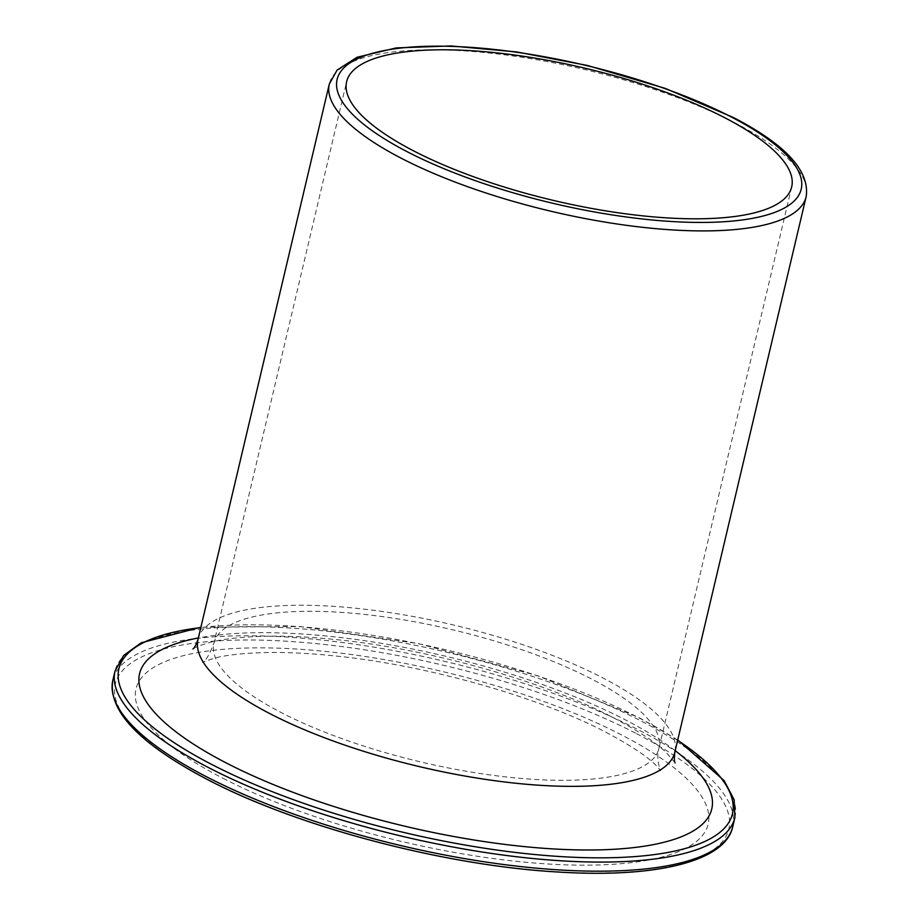 <?xml version="1.0" encoding="UTF-8"?>
<svg xmlns="http://www.w3.org/2000/svg" width="919" height="919" viewBox="0 0 919 919"><rect width="100%" height="100%" fill="white"/><g stroke="black" fill="none" stroke-linecap="round" stroke-linejoin="round"><path stroke-width="0.69" stroke-dasharray="4.59 3.45" d="M732.742 826.744A318.479 94.68 13.3 0 0 639.727 730.513A318.479 94.68 13.3 0 0 638.452 729.858A318.479 94.68 13.3 0 0 311.392 638.992A318.479 94.68 13.3 0 0 112.853 680.209M635.523 733.132A315.217 93.704 13.3 0 0 201.307 642.301A315.217 93.704 13.3 0 0 207.372 779.232A315.217 93.704 13.3 0 0 208.636 779.875A315.217 93.704 13.3 0 0 642.852 870.718A315.217 93.704 13.3 0 0 636.787 733.787A315.217 93.704 13.3 0 0 635.523 733.132M677.648 740.312A315.217 93.704 13.3 0 0 640.313 718.578A315.217 93.704 13.3 0 0 639.119 717.957A315.217 93.704 13.3 0 0 200.813 627.585M734.89 817.634A318.479 94.68 13.3 0 0 641.818 721.381A318.479 94.68 13.3 0 0 640.612 720.749A318.479 94.68 13.3 0 0 313.54 629.883A318.479 94.68 13.3 0 0 115.013 671.1M806.147 196.723A244.982 72.831 13.3 0 0 734.832 122.824A244.982 72.831 13.3 0 0 733.615 122.204A244.982 72.831 13.3 0 0 482.027 52.303A244.982 72.831 13.3 0 0 329.312 84.008M791.684 186.902L658.946 748.411A228.659 67.972 13.3 0 1 516.421 778.002A228.659 67.972 13.3 0 1 281.593 712.753A228.659 67.972 -166.7 0 1 213.909 643.197A228.659 67.972 -166.7 0 1 356.446 613.605A228.659 67.972 -166.7 0 1 591.262 678.854A228.659 67.972 13.3 0 1 658.946 748.411C655.902 757.405 660.049 770.731 660.807 770.731L655.775 765.102C647.01 756.234 630.273 745.229 605.564 732.075C539.292 697.245 427.484 665.276 336.216 656.051C311.357 653.42 288.773 652.237 268.451 652.513C245.178 652.984 227.326 654.822 214.908 658.004L202.249 662.323C205.477 661.347 209.36 654.971 213.909 643.197L346.647 81.699M223.007 778.301A293.988 87.397 13.3 0 0 628.539 862.964A293.988 87.397 13.3 0 0 621.152 734.706A293.988 87.397 -166.7 0 0 215.62 650.055A293.988 87.397 -166.7 0 0 223.007 778.301M675.201 750.674A293.988 87.397 13.3 0 0 624.736 719.531A293.988 87.397 -166.7 0 0 198.366 637.958M198.01 639.44A244.982 72.831 -166.7 0 1 350.725 607.735A244.982 72.831 -166.7 0 1 602.324 677.636A244.982 72.831 13.3 0 1 674.845 752.167M677.728 739.956L639.888 718.084L537.695 675.729L418.271 643.564L299.973 626.528L200.893 627.24M675.143 762.919L666.47 752.741C655.902 742.483 638.096 730.754 613.042 717.555C543.543 681.071 428.024 648.423 333.976 639.394C308.727 636.856 285.729 635.799 264.994 636.235C240.916 636.878 222.18 639.038 208.751 642.714C198.171 646.08 192.887 648.148 192.933 648.929"/><path stroke-width="1.38" d="M414.331 151.256A228.659 67.972 13.3 0 0 649.147 216.493A228.659 67.972 13.3 0 0 791.684 186.902A228.659 67.972 13.3 0 0 724 117.345A228.659 67.972 -166.7 0 0 489.172 52.107A228.659 67.972 -166.7 0 0 346.647 81.699A228.659 67.972 -166.7 0 0 414.331 151.256M112.853 680.209A318.479 94.68 13.3 0 0 205.867 776.429A318.479 94.68 13.3 0 0 207.143 777.083A318.479 94.68 13.3 0 0 534.203 867.961A318.479 94.68 13.3 0 0 732.742 826.744C725.493 861.16 657.005 878.277 558.258 872.028C445.083 865.732 298.147 827.054 207.855 779.749L206.591 779.094C138.976 743.402 107.73 710.433 112.853 680.209L115.013 671.1A318.479 94.68 13.3 0 0 208.085 767.354A318.479 94.68 13.3 0 0 209.291 767.985A318.479 94.68 13.3 0 0 536.363 858.851A318.479 94.68 13.3 0 0 734.89 817.634L732.742 826.744M200.813 627.585A315.217 93.704 13.3 0 0 211.025 764.091A315.217 93.704 13.3 0 0 212.22 764.7A315.217 93.704 13.3 0 0 625.425 857.197A315.217 93.704 13.3 0 0 677.648 740.312M730.628 116.621A238.458 70.889 13.3 0 0 402.269 47.891A238.458 70.889 13.3 0 0 406.52 151.371A238.458 70.889 13.3 0 0 407.691 151.98A238.458 70.889 13.3 0 0 736.062 220.709A238.458 70.889 13.3 0 0 731.811 117.23A238.458 70.889 13.3 0 0 730.628 116.621M806.147 196.723C809.995 171.049 785.745 144.639 733.385 117.506L665.287 88.396L587.195 65.421L516.765 51.946L450.976 45.95L396.227 47.914L357.054 57.265L337.135 70.039L329.312 84.008A244.982 72.831 13.3 0 0 400.627 157.907A244.982 72.831 13.3 0 0 401.833 158.539A244.982 72.831 13.3 0 0 653.432 228.429A244.982 72.831 13.3 0 0 806.147 196.723L674.845 752.167C674.109 758.026 674.201 761.61 675.143 762.919M198.366 637.958A293.988 87.397 -166.7 0 0 226.591 763.126A293.988 87.397 13.3 0 0 601.417 849.811A293.988 87.397 13.3 0 0 675.201 750.674M674.845 752.167A244.982 72.831 13.3 0 1 522.13 783.873A244.982 72.831 13.3 0 1 270.542 713.971A244.982 72.831 -166.7 0 1 198.01 639.44C195.873 645.322 194.173 648.481 192.933 648.929L192.933 648.929M200.893 627.24L141.193 642.806L123.628 655.5L115.013 671.1M677.728 739.956L724.138 780.61L734.166 799.829L734.89 817.634M329.312 84.008L198.01 639.44"/></g></svg>
